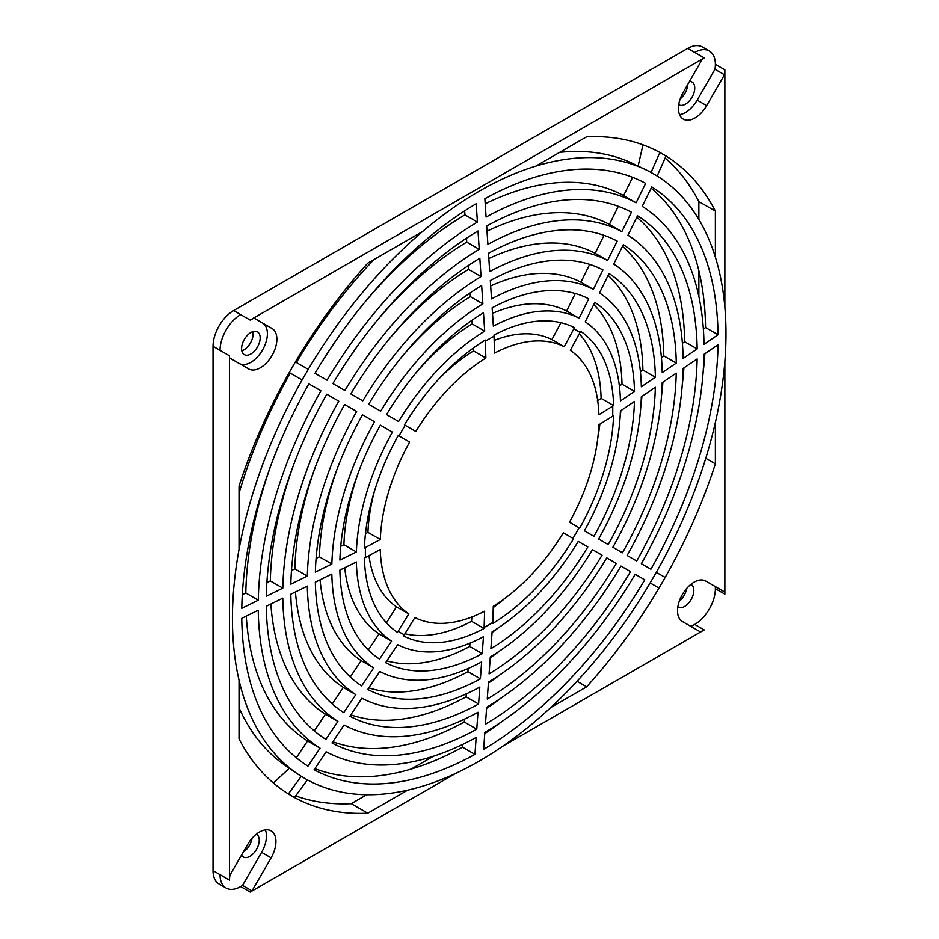 <?xml version="1.0" encoding="UTF-8"?>
<svg xmlns="http://www.w3.org/2000/svg" width="939" height="939" viewBox="0 0 939 939"><rect width="100%" height="100%" fill="white"/><g stroke="black" fill="none" stroke-linecap="round" stroke-linejoin="round"><path stroke-width="1.41" d="M494.031 336.268L493.949 335.106A176.297 101.788 120 0 1 574.48 327.676L564.257 346.726A154.7 89.311 120 0 0 494.524 353.099L494.031 336.268A174.936 101.001 -60 0 0 489.078 339.014A174.936 101.001 120 0 0 485.357 341.221L485.862 358.041A154.7 89.311 120 0 0 415.813 431.459L405.178 425.32A174.936 101.001 120 0 0 399.016 435.919L409.639 442.046A154.7 89.311 120 0 0 380.295 539.502L365.471 547.484A174.936 101.001 120 0 0 365.435 557.52L380.248 549.538A154.7 89.311 120 0 0 408.805 613.942L398.171 631.196A174.936 101.001 120 0 0 404.275 634.787L414.897 617.545A154.7 89.311 120 0 0 484.618 611.172L484.125 627.428A174.936 101.001 120 0 0 489.078 624.681A174.936 101.001 -60 0 0 492.787 622.475L493.292 606.23A154.7 89.311 120 0 0 563.341 532.812L573.576 538.716L563.341 532.812M405.178 425.32L404.416 424.886A176.297 101.788 120 0 1 485.287 340.059L485.357 341.221M485.862 358.041L473.514 350.916L473.432 347.97M471.883 616.723L471.554 621.289A176.297 101.788 120 0 1 404.909 633.766M368.968 555.618A154.7 89.311 120 0 0 396.458 606.817L386.445 622.85M373.933 259.587A347.853 200.829 120 0 0 296.501 362.348M559.644 152.364A347.853 200.829 -60 0 1 632.628 163.468L645.586 169.654A348.979 201.486 -60 0 0 479.219 191.204A348.979 201.486 120 0 0 308.262 369.356L302.112 379.966L290.257 373.123A347.853 200.829 120 0 0 239.022 493.257M239.022 707.701A347.853 200.829 120 0 0 285.127 765.344L296.959 773.49A348.979 201.486 120 0 0 301.255 776.295L307.37 779.863A348.979 201.486 120 0 0 479.219 761.095A348.979 201.486 -60 0 0 650.164 582.943L659.025 588.06L665.164 577.45A370.694 214.022 120 0 0 715.377 463.854L715.377 422.456M337.066 469.183A218.916 126.389 120 0 0 319.377 556.804L316.091 558.423M315.293 467.141A251.018 144.923 120 0 0 294.846 568.87L291.477 570.525M293.52 465.087A283.12 163.468 120 0 0 270.326 580.924L266.876 582.614M271.758 463.044A315.234 182.002 120 0 0 245.795 592.99L242.297 594.704M344.719 567.708A186.802 107.856 120 0 0 379.074 633.895L368.334 649.976M320.07 579.832A218.916 126.389 120 0 0 361.198 660.657L350.282 676.996M295.445 591.934A251.018 144.923 120 0 0 343.31 687.43L332.277 703.957M270.843 604.023A283.12 163.468 120 0 0 325.434 714.192L314.295 730.882M246.264 616.113A315.234 182.002 120 0 0 307.558 740.953L296.337 757.761M469.981 643.133L469.735 646.466A208.399 120.321 120 0 1 386.845 660.88M468.15 668.521L467.915 671.643A240.513 138.855 120 0 1 368.804 687.888M466.319 693.851L466.096 696.82A272.615 157.4 120 0 1 350.799 714.837M464.488 719.145L464.277 721.997A304.729 175.933 120 0 1 332.829 741.751M462.657 744.416L462.469 747.162A336.831 194.467 120 0 1 314.87 768.63M471.953 320.281L472.2 323.932A186.802 107.856 120 0 0 414.768 374.356M470.134 292.898L470.38 296.654A218.916 126.389 120 0 0 402.103 356.527M468.303 265.549L468.561 269.376A251.018 144.923 120 0 0 389.45 338.697M466.483 238.213L466.742 242.109A283.12 163.468 120 0 0 376.785 320.868M464.664 210.888L464.922 214.843A315.234 182.002 120 0 0 364.132 303.039M358.839 471.237A186.802 107.856 120 0 0 343.92 544.737L340.74 546.298M380.377 425.156L392.408 432.104L380.377 425.156A208.399 120.321 120 0 0 339.895 560.067L356.409 551.944L343.92 544.737M392.408 432.104A186.802 107.856 120 0 0 356.409 551.944M484.125 627.428L484.043 628.496L471.554 621.289M404.275 634.787L403.512 635.926A176.297 101.788 120 0 0 484.043 628.496M398.171 631.196L397.42 632.334A176.297 101.788 120 0 1 364.391 558.036L365.435 557.52M365.471 547.484L364.438 548A176.297 101.788 120 0 1 398.265 435.485L399.016 435.919M308.262 369.367L295.374 361.926L289.235 372.537L302.112 379.966A348.979 201.486 120 0 0 296.959 773.49M374.532 421.775A218.916 126.389 120 0 0 331.866 564.01L315.363 572.121A240.513 138.855 120 0 1 362.501 414.838L374.532 421.775L362.501 414.838M356.656 411.458A251.018 144.923 120 0 0 307.335 576.077L290.832 584.187A272.615 157.4 120 0 1 344.625 404.509L356.656 411.458L344.625 404.521M338.779 401.141A283.12 163.468 120 0 0 282.803 588.131L266.3 596.253A304.729 175.933 120 0 1 326.76 394.192L338.779 401.141L326.76 394.192M320.903 390.812A315.234 182.002 120 0 0 258.284 600.197L241.781 608.308A336.831 194.467 120 0 1 308.884 383.875L320.903 390.812L308.884 383.875M356.362 561.98A186.802 107.856 120 0 0 391.563 641.102L379.532 659.108A208.399 120.321 120 0 1 339.859 570.09L356.362 561.98M331.831 574.046A218.916 126.389 120 0 0 373.675 667.875L361.656 685.881A240.513 138.855 120 0 1 315.328 582.157L331.831 574.046M307.311 586.1A251.018 144.923 120 0 0 355.799 694.637L343.78 712.642A272.615 157.4 120 0 1 290.808 594.211L307.311 586.1M282.78 598.155A283.12 163.468 120 0 0 337.923 721.398L325.892 739.404A304.729 175.933 120 0 1 266.277 606.277L282.78 598.155M258.248 610.221A315.234 182.002 120 0 0 320.046 748.16L308.015 766.165A336.831 194.467 120 0 1 241.757 618.332L258.248 610.221M482.223 653.673A208.399 120.321 120 0 1 385.636 662.688L397.667 644.682A186.802 107.856 120 0 0 483.444 636.736L482.223 653.673L469.735 646.466M480.404 678.85A240.513 138.855 120 0 1 367.759 689.461L379.79 671.455A218.916 126.389 120 0 0 481.625 661.913L480.404 678.85L467.915 671.643M478.585 704.027A272.615 157.4 120 0 1 349.883 716.222L361.914 698.217A251.018 144.923 120 0 0 479.806 687.09L478.585 704.027L466.096 696.82M476.766 729.204A304.729 175.933 120 0 1 332.007 742.972L344.038 724.978A283.12 163.468 120 0 0 477.986 712.267L476.766 729.204L464.277 721.997M474.946 754.369A336.831 194.467 120 0 1 314.131 769.734L326.162 751.74A315.234 182.002 120 0 0 476.167 737.444L474.946 754.369L462.469 747.162M484.688 331.138A186.802 107.856 120 0 0 398.57 421.505L386.539 414.557A208.399 120.321 120 0 1 483.468 312.793L484.688 331.138L472.2 323.932M482.869 303.86A218.916 126.389 120 0 0 380.682 411.176L368.663 404.228A240.513 138.855 120 0 1 481.648 285.515L482.869 303.86L470.38 296.654M481.05 276.594A251.018 144.923 120 0 0 362.806 400.859L350.775 393.911A272.615 157.4 120 0 1 479.829 258.248L481.05 276.594L468.561 269.376M479.23 249.316A283.12 163.468 120 0 0 344.93 390.53L332.899 383.593A304.729 175.933 120 0 1 478.01 230.971L479.23 249.316L466.742 242.109M477.411 222.05A315.234 182.002 120 0 0 327.054 380.213L315.023 373.264A336.831 194.467 120 0 1 476.19 203.704L477.411 222.05L464.922 214.843M331.866 564.01L319.377 556.804M307.335 576.077L294.846 568.87M282.803 588.131L270.326 580.924M258.284 600.197L245.795 592.99M391.563 641.102L379.074 633.895M373.675 667.875L361.198 660.657M355.799 694.637L343.31 687.43M337.923 721.398L325.434 714.192M320.046 748.16L307.558 740.953M645.586 169.654A348.979 201.486 -60 0 1 651.056 172.436L659.906 152.47A370.694 214.022 120 0 0 586.64 136.777L535.817 166.121M659.906 152.47L666.033 156.015L657.171 176.004A348.979 201.486 -60 0 1 656.314 572.332L665.164 577.45M289.247 372.537A370.694 214.022 120 0 0 239.022 486.12L239.022 549.468M422.62 231.475L367.759 263.155A370.694 214.022 120 0 0 295.386 361.926M690.681 626.29A29.191 16.855 120 0 0 694.731 624.423A29.191 16.855 -60 0 0 715.377 588.671L724.873 594.152A29.191 16.855 120 0 0 724.791 592.051L705.705 581.041A23.346 13.486 120 0 0 682.36 594.528A23.346 13.486 120 0 0 682.36 621.489L700.177 631.771A29.191 16.855 120 0 0 704.227 629.905L502.623 746.294M250.173 892.05A29.191 16.855 120 0 0 252.028 890.876L271.101 857.835A23.346 13.486 120 0 0 271.101 830.874A23.346 13.486 120 0 0 247.755 844.349L229.926 875.218A29.191 16.855 120 0 0 229.527 880.136L220.031 874.655A29.191 16.855 -60 0 0 226.076 888.012A29.191 16.855 -60 0 0 240.677 886.569L250.173 892.05L455.802 773.325M229.527 355.822A29.191 16.855 120 0 0 229.609 357.923L248.694 368.933A23.346 13.486 120 0 0 272.04 355.458A23.346 13.486 120 0 0 272.04 328.497L254.223 318.204A29.191 16.855 120 0 0 250.173 320.082L240.677 314.6A29.191 16.855 -60 0 0 220.031 350.341L229.527 355.822L229.527 880.136M679.554 114.617A23.346 13.486 120 0 0 697.149 100.144L714.978 69.275A29.191 16.855 120 0 0 715.377 64.368A29.191 16.855 -60 0 0 709.332 50.999A29.191 16.855 -60 0 0 694.731 52.443L704.227 57.925L250.173 320.082M704.227 57.925A29.191 16.855 120 0 0 702.372 59.098L683.299 92.139A23.346 13.486 120 0 0 683.299 119.112A23.346 13.486 120 0 0 706.644 105.626L724.462 74.756A29.191 16.855 120 0 0 724.873 69.85L724.873 307.288M724.873 594.152L724.873 361.362M715.377 257.157L715.377 211.111A370.694 214.022 120 0 0 666.009 156.038M239.022 680.176L239.022 738.876A370.694 214.022 120 0 0 288.39 793.936M301.255 776.295L288.367 793.96L294.494 797.516A370.694 214.022 120 0 0 367.759 813.197L407.643 790.169M550.782 707.525L586.64 686.832A370.694 214.022 120 0 0 659.014 588.049L650.175 582.943L656.314 572.332M715.377 463.854L705.764 458.302M586.64 686.832L577.039 681.28M694.731 52.443L687.724 48.394A29.191 16.855 -60 0 1 702.313 46.95L709.332 50.999M687.724 48.394L233.658 310.551A29.191 16.855 -60 0 0 213.024 346.291L213.024 870.606A29.191 16.855 -60 0 0 219.069 883.963L226.076 888.012M295.679 795.896A370.694 214.022 120 0 0 351.245 803.667L366.75 794.711M411.2 769.053L433.419 756.224M698.862 219.468L698.862 201.568A370.694 214.022 120 0 0 665.141 158.022M698.862 296.454L698.862 270.808M680.2 98.877A13.134 7.582 120 0 0 687.735 84.451M241.816 350.822A13.134 7.582 120 0 0 243.858 349.907A13.134 7.582 120 0 0 252.92 331.596M243.307 852.049A13.134 7.582 120 0 0 252.039 838.316M679.261 601.253A13.134 7.582 120 0 0 686.644 588.483M715.377 588.671A29.191 16.855 120 0 0 715.295 586.57L705.67 581.018M677.805 607.064A13.134 7.582 120 0 0 677.97 607.157A13.134 7.582 120 0 0 684.543 606.5A13.134 7.582 120 0 0 693.123 594.927A13.134 7.582 120 0 0 691.104 584.41A13.134 7.582 120 0 0 690.94 584.316M694.731 624.423L704.227 629.905M724.791 592.051L715.295 586.57M240.677 886.569A29.191 16.855 120 0 0 242.532 885.395L261.605 852.354A23.346 13.486 120 0 0 265.35 829.876M241.558 855.077A13.134 7.582 120 0 0 243.365 856.99A13.134 7.582 120 0 0 249.938 856.333A13.134 7.582 120 0 0 258.518 844.76A13.134 7.582 120 0 0 256.5 834.243A13.134 7.582 120 0 0 256.335 834.149M252.028 890.876L242.532 885.395M239.234 363.475A23.346 13.486 120 0 0 262.568 349.942A23.346 13.486 120 0 0 262.544 323.016L254.223 318.204M250.877 353.956A13.134 7.582 120 0 0 259.457 342.383A13.134 7.582 120 0 0 257.439 331.854A13.134 7.582 120 0 0 250.877 332.512A13.134 7.582 120 0 0 242.297 344.085A13.134 7.582 120 0 0 244.304 354.613A13.134 7.582 120 0 0 250.877 353.956M272.04 328.497L262.544 323.016L272.04 328.497M678.744 104.687A13.134 7.582 120 0 0 678.909 104.781A13.134 7.582 120 0 0 685.47 104.123A13.134 7.582 120 0 0 694.05 92.55A13.134 7.582 120 0 0 692.043 82.033A13.134 7.582 120 0 0 689.484 81.411M724.462 74.756L714.978 69.275M715.377 64.368L724.873 69.85M367.759 813.197L351.245 803.667M307.37 779.863L294.494 797.516M273.413 782.997L289.329 768.231M715.377 211.111L698.862 201.568M642.969 144.829L638.121 166.086M657.171 176.004L651.056 172.447M560.888 322.699L551.909 339.589A154.7 89.311 120 0 0 494.16 340.446M573.882 328.896A174.936 101.001 -60 0 1 579.973 332.488L580.584 331.267A176.297 101.788 120 0 1 613.601 405.566L601.113 398.359A176.297 101.788 120 0 0 579.281 333.779M601.113 398.359L597.333 400.93M597.861 437.48A176.297 101.788 120 0 0 599.868 424.135M493.257 607.568A176.297 101.788 120 0 0 505.053 598.237M490.24 657.816A240.513 138.855 120 0 0 499.595 651.009M488.409 683.111A272.615 157.4 120 0 0 500.51 674.413M486.578 708.382A304.729 175.933 120 0 0 501.438 697.806M484.759 733.629A336.831 194.467 120 0 0 502.365 721.211M620.092 417.28A208.399 120.321 120 0 0 620.879 410.648M640.832 406.364A240.513 138.855 120 0 0 641.924 396.387M661.561 395.472A272.615 157.4 120 0 0 662.922 382.138M682.289 384.567A304.729 175.933 120 0 0 683.909 367.924M703.018 373.675A336.831 194.467 120 0 0 704.872 353.71M634.494 391.41L620.444 400.941A186.802 107.856 120 0 0 585.243 321.819L594.821 302.393A208.399 120.321 120 0 1 634.494 391.41L622.005 384.204L619.364 385.988M622.005 384.204A208.399 120.321 120 0 0 593.765 304.541M655.387 377.243L641.337 386.774A218.916 126.389 120 0 0 599.481 292.945L609.071 273.519A240.513 138.855 120 0 1 655.387 377.243L642.898 370.036L640.421 371.727M642.898 370.036A240.513 138.855 120 0 0 608.155 275.373M676.28 363.088L662.218 372.607A251.018 144.923 120 0 0 613.73 264.07L623.308 244.656A272.615 157.4 120 0 1 676.28 363.088L663.791 355.881L661.42 357.477M663.791 355.881A272.615 157.4 120 0 0 622.498 246.288M697.161 348.921L683.111 358.452A283.12 163.468 120 0 0 627.968 235.208L637.546 215.794A304.729 175.933 120 0 1 697.161 348.921L684.672 341.714L682.407 343.263M684.672 341.714A304.729 175.933 120 0 0 636.83 217.249M718.053 334.765L704.004 344.296A315.234 182.002 120 0 0 642.206 206.345L651.783 186.931A336.831 194.467 120 0 1 718.053 334.765L705.565 327.558L703.358 329.049M705.565 327.558A336.831 194.467 120 0 0 651.138 188.246M575.302 293.484L566.651 311.02A186.802 107.856 120 0 0 492.506 313.356M589.669 264.375L580.901 282.158A218.916 126.389 120 0 0 490.674 285.914M604 235.325L595.138 253.295A251.018 144.923 120 0 0 488.843 258.518M618.308 206.31L609.376 224.433A283.12 163.468 120 0 0 487.024 231.158M632.604 177.33L623.613 195.57A315.234 182.002 120 0 0 485.193 203.81M492.071 632.487A208.399 120.321 120 0 0 498.668 627.592M587.814 546.944A208.399 120.321 120 0 1 490.897 648.708L492.118 631.783A186.802 107.856 120 0 0 578.236 541.416L587.814 546.944L578.236 541.416M613.601 405.566L612.721 406.176A174.936 101.001 -60 0 1 612.674 416.2L613.554 415.601A176.297 101.788 120 0 1 579.739 528.117L579.128 527.777A174.936 101.001 -60 0 1 572.966 538.376M492.787 622.475L492.717 623.543A176.297 101.788 120 0 0 573.576 538.716M602.063 555.172A240.513 138.855 120 0 1 489.078 673.885L490.299 656.948A218.916 126.389 120 0 0 592.486 549.632L602.063 555.172L592.486 549.632M616.301 563.388A272.615 157.4 120 0 1 487.259 699.062L488.48 682.125A251.018 144.923 120 0 0 606.723 557.86L616.301 563.388L606.723 557.86M630.539 571.616A304.729 175.933 120 0 1 485.44 724.227L486.66 707.29A283.12 163.468 120 0 0 620.961 566.076L630.539 571.616L620.961 566.076M644.776 579.832A336.831 194.467 120 0 1 483.62 749.392L484.841 732.467A315.234 182.002 120 0 0 635.198 574.304L644.776 579.832L635.198 574.304M584.398 530.817A186.802 107.856 120 0 0 620.397 410.965L634.459 401.434A208.399 120.321 120 0 1 593.976 536.345L584.398 530.817M598.636 539.033A218.916 126.389 120 0 0 641.302 396.798L655.352 387.279A240.513 138.855 120 0 1 608.214 544.561L598.636 539.033M612.874 547.249A251.018 144.923 120 0 0 662.195 382.643L676.244 373.112A272.615 157.4 120 0 1 622.451 552.789L612.874 547.249M627.111 555.477A283.12 163.468 120 0 0 683.087 368.475L697.137 358.956A304.729 175.933 120 0 1 636.689 561.006L627.111 555.477M641.349 563.693A315.234 182.002 120 0 0 703.968 354.32L718.03 344.789A336.831 194.467 120 0 1 650.927 569.222L641.349 563.693M579.14 318.227A186.802 107.856 120 0 0 493.351 326.173L492.13 307.828A208.399 120.321 120 0 1 588.718 298.813L579.14 318.227L566.651 311.02M593.378 289.365A218.916 126.389 120 0 0 491.531 298.895L490.311 280.55A240.513 138.855 120 0 1 602.955 269.951L593.378 289.365L580.901 282.158M607.615 260.502A251.018 144.923 120 0 0 489.712 271.617L488.491 253.272A272.615 157.4 120 0 1 617.193 241.088L607.615 260.502L595.138 253.295M621.853 231.64A283.12 163.468 120 0 0 487.893 244.34L486.672 225.994A304.729 175.933 120 0 1 631.431 212.226L621.853 231.64L609.376 224.433M636.09 202.777A315.234 182.002 120 0 0 486.085 217.073L484.853 198.728A336.831 194.467 120 0 1 645.668 183.363L636.09 202.777L623.613 195.57M579.128 527.777L569.504 522.213A154.7 89.311 120 0 0 598.847 424.768L612.674 416.2M612.721 406.176L598.894 414.721A154.7 89.311 120 0 0 570.349 350.317L579.973 332.488M564.257 346.726L551.909 339.589M473.514 350.916A154.7 89.311 120 0 0 440.015 377.713M374.368 491.426A154.7 89.311 120 0 0 367.947 532.378L365.471 533.716M409.639 442.046L398.265 435.485M380.295 539.502L367.947 532.378M408.805 613.942L396.458 606.817M220.031 874.655L213.024 870.606M271.101 857.835L261.605 852.354M220.031 350.341L213.024 346.291M240.677 314.6L233.658 310.551M706.644 105.626L697.149 100.144"/></g></svg>
